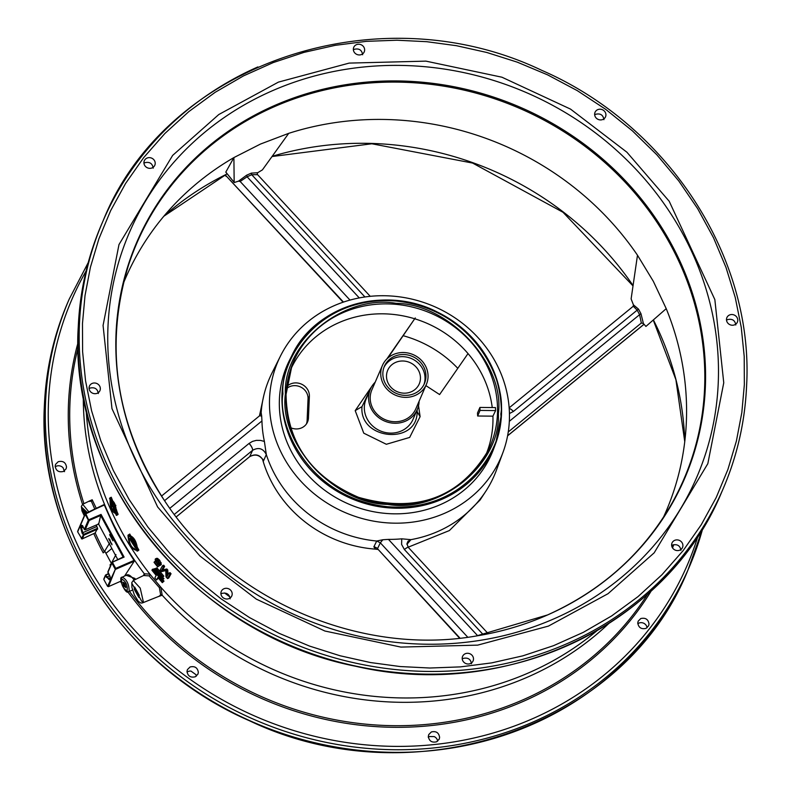 <?xml version="1.0" encoding="UTF-8"?>
<svg xmlns="http://www.w3.org/2000/svg" width="791" height="791" viewBox="0 0 791 791"><rect width="100%" height="100%" fill="white"/><g stroke="black" fill="none" stroke-linecap="round" stroke-linejoin="round"><path stroke-width="1.19" d="M134.134 580.11L133.63 579.338C130.258 575.067 127.786 573.782 126.214 575.502M122.219 577.173L122.15 577.212C117.543 576.461 125.749 595.841 128.656 591.638L129.18 591.124C129.012 584.035 126.689 579.388 122.219 577.173A1.325 1.256 60.1 0 0 121.666 578.874C125.937 581.415 127.756 585.409 127.114 590.857C122.842 588.316 121.023 584.322 121.666 578.874M126.876 574.909L122.279 577.153M82.472 323.559L82.61 351.748L85.566 380.916L91.568 410.697L100.793 440.706L113.311 470.467L129.111 499.497L148.075 527.31L169.966 553.423L194.457 577.4L221.144 598.886L249.561 617.603L279.183 633.354L309.518 646.069L340.071 655.759L370.386 662.532L400.068 666.536L429.859 668.019L460.51 666.882L491.646 662.888L522.821 655.848L553.552 645.674L583.333 632.335L611.641 615.922L637.991 596.641L661.929 574.76L683.108 550.655L701.251 524.749L716.211 497.529L727.908 469.459L736.401 441.012L741.82 412.625L744.351 384.673L744.212 356.474L741.256 327.316L735.254 297.525L726.029 267.526L713.512 237.765L697.711 208.735L678.757 180.921L656.866 154.809L632.365 130.822L605.679 109.336L577.272 90.629L547.639 74.878L517.304 62.163L486.752 52.463L456.447 45.7L426.764 41.696L396.973 40.212L366.322 41.35L335.186 45.344L304.001 52.374L273.271 62.558L243.49 75.896L215.182 92.3L188.841 111.59L164.894 133.471L143.715 157.577L125.571 183.472L110.621 210.703L98.915 238.773L90.421 267.22L85.013 295.607L82.472 323.559M139.275 595.267L138.821 597.403L134.203 589.166L134.658 587.031L139.275 595.267M159.169 596.236L160.652 594.832L159.377 587.644L149.123 575.858L143.913 575.551M159.159 596.236L142.38 602.94L143.3 601.605L140.215 588.099L133.284 580.525L144.654 574.988M498.37 413.703C500.822 464.08 440.31 513.616 387.58 504.401C334.484 503.847 278.659 443.573 285.383 394.037C282.931 343.66 343.442 294.123 396.172 303.339C449.268 303.892 505.093 364.176 498.37 413.703M485.822 455.043A106.548 98.509 23.4 0 0 492.922 416.155L495.611 410.578A106.825 98.766 -156.6 0 0 495.463 407.583L479.91 407.434L477.497 413.011L477.645 416.007L480.058 410.42L495.611 410.578M492.239 407.553A106.548 98.509 23.4 0 0 468.025 353.577A106.548 98.509 -156.6 0 0 414.702 318.783A106.548 98.509 23.4 0 0 338.706 322.738A106.548 98.509 23.4 0 0 290.267 370.406M395.579 362.426A17.175 15.879 -156.6 0 1 414.85 365.768A17.175 15.879 -156.6 0 1 419.24 383.912A17.175 15.879 -156.6 0 1 411.36 391.743A17.175 15.879 -156.6 0 1 392.099 388.401A17.175 15.879 -156.6 0 1 387.709 370.257A17.175 15.879 -156.6 0 1 395.579 362.426M286.708 386.661A13.032 12.053 -156.6 0 1 290.515 383.991A13.032 12.053 -156.6 0 1 309.37 396.301L308.45 418.014A12.933 11.954 -156.6 0 1 307.096 422.888A12.933 11.954 -156.6 0 1 290.515 427.624M306.364 424.045A12.676 11.717 23.4 0 0 307.116 420.505L308.045 398.783A12.785 11.816 23.4 0 0 289.546 386.71A12.785 11.816 23.4 0 0 286.48 388.688M123.109 557.012L100.675 515.485L101.05 514.417L89.017 519.647L88.899 520.498L85.853 513.863L85.171 514.348L77.676 531.849L81.957 538.997L95.207 532.926A313.691 290.02 23.4 0 0 104.353 551.683L103.196 552.869A314.976 291.207 -156.6 0 1 93.892 533.826M143.448 575.571L144.298 573.772L149.904 574.137L160.84 587.248L162.185 595.218L157.696 596.829M501.494 414.276A111.106 102.721 -156.6 0 1 495.67 443.425L493.663 448.853A111.422 103.018 -156.6 0 1 440.646 504.51A111.422 103.018 -156.6 0 1 313.622 480.918A111.422 103.018 -156.6 0 1 289.417 360.439L291.998 355.278A111.106 102.721 -156.6 0 1 340.723 309.36A111.106 102.721 -156.6 0 1 501.504 414.207M603.938 119.678C603.187 114.982 600.428 113.182 595.663 114.28L594.664 114.873M597.65 109.692A5.715 5.29 -156.6 0 1 605.52 116.841A5.715 5.29 -156.6 0 1 596.493 118.334A5.715 5.29 -156.6 0 1 597.65 109.692M680.932 550.328C680.151 545.701 677.373 543.931 672.617 545.019L671.648 545.582M674.634 540.362A5.715 5.29 -156.6 0 1 682.504 547.51A5.715 5.29 -156.6 0 1 673.477 549.003A5.715 5.29 -156.6 0 1 674.634 540.362M230.171 598.817C229.39 594.179 226.631 592.38 221.895 593.408L220.916 593.962M223.902 588.771A5.715 5.29 -156.6 0 1 231.783 595.92A5.715 5.29 -156.6 0 1 222.746 597.413A5.715 5.29 -156.6 0 1 223.902 588.771M153.197 168.167C152.445 163.47 149.697 161.641 144.961 162.679L143.952 163.262M146.938 158.111A5.715 5.29 -156.6 0 1 154.809 165.26A5.715 5.29 -156.6 0 1 145.781 166.753A5.715 5.29 -156.6 0 1 146.938 158.111M445.224 513.013A121.399 112.243 -156.6 0 1 306.839 487.315A121.399 112.243 -156.6 0 1 280.459 356.059A121.399 112.243 -156.6 0 1 333.703 305.89A121.399 112.243 -156.6 0 1 467.56 327.474A121.399 112.243 -156.6 0 1 502.997 452.373A121.399 112.243 -156.6 0 1 445.224 513.013M280.459 356.059L271.975 373.036A122.447 113.202 23.4 0 0 263.828 395.391A122.447 113.202 23.4 0 0 261.159 412.675L261.673 416.026L259.596 415.779L161.502 496.086M176.225 516.889L249.738 456.605L252.596 450.306A6.644 2.284 -129.3 0 0 249.046 443.444L252.487 441.398L256.343 440.369L260.417 440.389L264.392 441.437A122.318 113.093 -156.6 0 1 261.95 420.95L261.673 416.026M264.392 441.437L266.31 454.538L263.502 460.935L262.81 459.324M174.317 514.397L252.576 450.326C258.568 446.994 263.136 448.408 266.31 454.538L266.32 454.558A122.447 113.202 23.4 0 0 376.704 541.024L382.834 539.749L380.333 542.814L377.485 548.697A5.319 5.033 25.9 0 0 373.856 546.878L376.704 541.024L380.333 542.814L467.768 637.23M488.304 633.789L408.265 547.352A6.644 1.098 137.4 0 0 408.265 547.352L406.95 543.743L407.998 541.271L410.895 539.65L401.729 538.819A122.318 113.093 -156.6 0 1 388.45 539.383L382.834 539.749M502.997 452.373L496.422 470.18A122.447 113.202 -156.6 0 1 485.704 491.429A122.447 113.202 -156.6 0 1 438.155 531.344A122.447 113.202 -156.6 0 1 410.905 539.65L406.93 544.376M64.526 471.634L63.072 467.768A5.715 5.29 -156.6 0 0 55.202 466.858M58.208 461.717C62.973 460.599 65.742 462.379 66.513 467.046L66.108 468.806L63.468 471.436C58.712 472.553 55.943 470.774 55.172 466.107L55.578 464.347L58.208 461.717M196.326 676.167A5.715 5.29 -156.6 0 0 195.931 674.664L191.007 671.094A5.715 5.29 -156.6 0 0 187.042 672.152M190.058 666.981C194.823 665.874 197.582 667.673 198.333 672.37L197.928 674.14L195.288 676.78C190.522 677.887 187.764 676.087 187.012 671.391L187.418 669.621L190.058 666.981M647.058 627.777A5.715 5.29 -156.6 0 0 639.276 622.952L637.803 623.713M640.789 618.542C645.525 617.504 648.274 619.333 649.025 624.04L648.62 625.79L646.01 628.4C641.264 629.438 638.525 627.609 637.773 622.903L638.179 621.153L640.789 618.542M382.429 365.442L371.889 389.805A23.938 22.128 23.4 0 0 377.999 415.077A23.938 22.128 23.4 0 0 404.844 419.734A23.938 22.128 23.4 0 0 415.819 408.818L426.359 384.456A23.938 22.128 -156.6 0 1 415.394 395.362A23.938 22.128 -156.6 0 1 388.549 390.705A23.938 22.128 -156.6 0 1 382.429 365.442A23.938 22.128 -156.6 0 1 393.404 354.526A23.938 22.128 -156.6 0 1 420.248 359.183A23.938 22.128 -156.6 0 1 426.359 384.456M370.396 389.162L366.134 399.02A25.559 23.631 23.4 0 0 372.66 426.003A25.559 23.631 23.4 0 0 401.324 430.976A25.559 23.631 23.4 0 0 413.04 419.319L417.302 409.461A25.559 23.631 -156.6 0 1 405.585 421.119A25.559 23.631 -156.6 0 1 376.931 416.145A25.559 23.631 -156.6 0 1 370.396 389.162A25.559 23.631 -156.6 0 1 375.171 382.201M423.917 384.663A21.802 20.161 23.4 0 0 417.44 362.308A21.802 20.161 23.4 0 0 393.453 358.481A21.802 20.161 23.4 0 0 383.951 367.37M394.383 356.345A21.802 20.161 -156.6 0 1 418.835 360.587A21.802 20.161 -156.6 0 1 424.411 383.605A21.802 20.161 -156.6 0 1 414.415 393.552A21.802 20.161 -156.6 0 1 389.953 389.31A21.802 20.161 -156.6 0 1 384.386 366.282A21.802 20.161 -156.6 0 1 394.383 356.345M663.392 517.403A294.341 272.134 23.4 0 0 686.331 422.443A294.341 272.134 23.4 0 0 666.23 308.658L653.317 281.289L637.487 255.226A294.341 272.134 23.4 0 0 288.715 133.343L260.447 144.071L233.899 157.577A294.341 272.134 23.4 0 0 176.798 201.903A294.341 272.134 23.4 0 0 123.267 283.623M109.593 534.716L112.905 540.836L109.722 534.528M437.631 741.177A5.715 5.29 -156.6 0 0 434.18 736.589L429.384 736.53L428.228 737.232M431.372 731.942C436.118 730.874 438.867 732.693 439.618 737.4L439.213 739.17L436.583 741.8C431.837 742.868 429.078 741.048 428.336 736.332L428.742 734.572L431.372 731.942M121.221 582.611A314.976 291.207 -156.6 0 1 120.39 581.385L108.456 586.635L107.576 586.329L103.848 579.526L104.105 578.696M111.551 563.706L104.926 551.446L103.196 552.869M77.933 531.018L77.666 531.839M108.674 538.72L111.976 544.841L108.792 538.533M362.634 54.737C361.882 50.031 359.134 48.211 354.388 49.279L353.369 49.873M356.365 44.711A5.715 5.29 -156.6 0 1 364.236 51.86A5.715 5.29 -156.6 0 1 355.199 53.353A5.715 5.29 -156.6 0 1 356.365 44.711M98.331 393.532C97.56 388.865 94.811 387.046 90.085 388.065L89.086 388.638M92.072 383.467A5.715 5.29 -156.6 0 1 99.943 390.616A5.715 5.29 -156.6 0 1 90.916 392.109A5.715 5.29 -156.6 0 1 92.072 383.467M471.495 663.758C470.704 659.14 467.936 657.361 463.19 658.419L462.221 658.972M465.207 653.762A5.715 5.29 -156.6 0 1 473.087 660.91A5.715 5.29 -156.6 0 1 464.05 662.403A5.715 5.29 -156.6 0 1 465.207 653.762M735.798 324.972C735.027 320.306 732.258 318.526 727.493 319.633L726.514 320.207M729.5 315.006A5.715 5.29 -156.6 0 1 737.37 322.155A5.715 5.29 -156.6 0 1 728.343 323.648A5.715 5.29 -156.6 0 1 729.5 315.006M126.145 575.265L134.895 578.399L135.538 579.427M89.284 501.059L92.181 499.764L96.265 508.326M85.517 513.488L104.323 505.024C117.187 533.974 116.949 533.49 134.025 560.414L134.223 561.215L115.941 569.174L115.061 568.867L111.887 563.083L112.154 562.263L124.098 557.082L101.05 514.417M103.908 504.698L85.843 513.853M124.602 576.016L134.223 561.215M162.501 565.743L160.158 570.034L161.522 571.626L165.764 570.578L165.981 576.787L167.534 578.567L169.877 574.266L168.879 573.139L166.881 576.787L166.614 570.558L165.695 569.49L161.512 570.479L163.47 566.89L162.501 565.743L163.668 565.219L164.627 566.376L162.679 569.965L166.852 568.976L167.781 570.044L167.979 574.78M168.879 573.139L170.035 572.625L171.044 573.752L168.71 578.043L167.534 578.567M156.381 558.624L157.498 558.347L159.683 560.226L161.394 564.339L160.227 564.853L158.289 561.175L157.033 560.087L156.183 560.285L157.201 563.212L159.574 565.565L157.656 566.89L154.047 562.352L154.314 561.847L157.211 565.486L158.24 564.823L155.323 560.967L155.214 559.148L156.331 558.861L158.516 560.74L160.227 564.853M157.34 559.771L158.368 562.698L159.92 563.934M160.514 564.734L157.656 566.89M155.758 568.373L156.925 567.859L163.836 576.135L162.135 577.638L155.224 569.362L155.758 568.373L162.669 576.649L163.836 576.135M154.116 568.808L162.758 579.15L162.214 580.139L153.583 569.787L154.116 568.808L155.59 568.68M162.798 577.341L163.925 578.636L162.214 580.139M158.437 578.132L156.549 579.961L154.828 577.895L156.173 575.423L151.931 570.222L152.485 569.233L162.847 581.652L162.293 582.641L157.903 577.499L156.549 579.961M152.485 569.233L153.948 569.105M162.877 579.843L164.014 581.138L162.293 582.641M129.754 534.063L138.88 550.012L138.168 550.674M111.264 497.272L118.106 514.318L117.454 514.931M136.922 549.577L129.882 535.675M130.248 538.028L131.415 537.514L136.981 546.265L135.281 547.777L129.714 539.027L130.248 538.028L135.815 546.779L136.981 546.265M641.333 323.015L639.593 314.67L640.967 313.711L643.409 323.519L641.333 323.015L508.247 431.965M507.604 435.732L643.844 324.389M633.166 306.354L633.413 304.832L638.525 309.162L637.17 310.141L633.275 306.246L509.157 407.849M225.791 172.062L234.166 182.365L233.899 157.577L225.791 172.141L234.215 182.533L238.526 181.149L246.663 175.177L247.089 176.769L240.148 181.465L238.526 181.149M288.715 133.343L262.404 169.887L257.698 172.725L251.34 173.13L246.663 175.177M169.877 574.266L171.044 573.752M166.614 570.558L167.781 570.044M165.695 569.49L166.852 568.976M161.512 570.479L162.679 569.965M163.47 566.89L164.627 566.376M111.511 507.476L112.332 505.973L110.77 502.443L111.304 501.445L112.866 504.974L113.667 503.491L114.725 505.835L113.924 507.328L115.545 510.828L115.011 511.826L113.39 508.316L112.579 509.819L111.511 507.476M113.627 503.56L112.47 500.93L111.304 501.445M114.497 503.116L113.667 503.491M115.486 505.489L114.725 505.835M115.891 505.32L115.081 506.813L116.712 510.314L115.011 511.826M115.081 506.813L113.924 507.328M116.692 510.324L115.545 510.828M113.795 509.206L112.579 509.819M129.803 535.804L128.666 536.308C129.299 544.623 132.077 548.994 137.011 549.438C136.181 541.222 133.392 536.842 128.666 536.308L129.22 535.754M136.438 549.992L137.011 549.438M116.366 513.705L112.925 509.661M111.818 506.922L110.869 502.68M110.839 502.315L111.224 499.012M111.205 499.042L110.058 499.546C109.959 508.049 112.075 512.756 116.396 513.656C116.297 505.231 114.191 500.535 110.058 499.546L110.572 499.032M115.872 514.17L116.396 513.656M417.164 409.778L417.164 411.715C417.43 445.462 358.867 440.053 362.001 406.623L370.257 389.479M418.528 405.763L420.11 416.63L409.679 437.423L386.344 444.275L363.771 433.181L355.199 410.638L372.254 385.741M155.214 559.148L157.498 558.347M138.88 550.012L137.723 550.526C131.949 550.022 128.706 544.91 127.984 535.21C133.491 535.843 136.734 540.945 137.723 550.526L137.051 551.169L138.217 550.655M127.984 535.21L129.803 534.044M161.137 562.579L159.98 563.093M158.368 562.698L157.201 563.212M159.564 564.092L158.764 564.448M160.741 565.051L159.574 565.565M155.471 561.343L154.314 561.847M162.669 576.649L162.135 577.638M108.169 571.547L107.902 572.368L110.256 577.47A0.662 0.613 -156.8 0 1 110.226 576.936L109.83 575.868M134.025 560.414L115.733 568.383L108.456 586.635M109.88 575.957L107.873 571.844L111.857 562.559L123.178 556.973M110.256 577.47A0.662 0.613 -156.8 0 1 110.256 577.46L109.267 579.773A0.662 0.613 -156.8 0 1 109.267 579.763L105.47 575.729L105.727 574.909L108.763 573.979M109.267 579.763A0.662 0.613 -156.8 0 1 109.524 578.943L107.072 576.936L109.692 575.68M105.727 574.909L106.142 575.245L105.47 575.729L105.727 574.909L107.072 576.936L106.399 577.43M95.207 532.926L97.6 528.259L83.698 534.35L83.589 535.2L82.106 533.164L80.623 527.577A0.662 0.613 23.2 0 0 81.503 527.884L83.085 527.182M96.314 525.046L96.828 526.509L82.778 532.669L81.503 527.884L82.363 525.877M80.623 527.577L81.621 525.264L82.482 526.015M81.621 525.264A0.662 0.613 23.2 0 0 82.244 525.62M82.432 525.936L84.36 529.446L88.345 520.142L85.171 514.348L85.438 513.527M123.129 557.022L112.233 562.223M84.914 529.802L84.36 529.446L84.914 529.802M84.825 529.416L85.24 529.752L89.225 520.448L100.675 515.465L98.717 523.998L85.24 529.752L84.36 529.446M110.473 565.783A314.976 291.207 -156.6 0 1 109.998 564.992L111.126 563.775A313.691 290.02 23.4 0 0 111.254 563.983M120.39 581.385L121.705 580.485M115.97 554.58L111.126 563.775M263.828 395.391L259.458 415.898M260.803 414.138L261.04 413.426M111.867 548.46L105.945 553.324M109.158 543.457L117.77 559.553M98.361 523.642L109.089 543.516M263.502 460.935C260.298 454.825 255.711 453.381 249.738 456.605A2.66 0.9 -129.4 0 1 249.659 456.684A2.66 0.9 -129.4 0 1 249.57 456.743M262.444 458.869A120.657 111.551 23.4 0 0 372.986 548.924L375.794 549.152L373.856 546.878M408.136 547.204L449.387 530.553L480.068 500.021L485.704 491.429M483.311 634.758L404.409 549.547A6.644 1.088 137.2 0 1 408.275 547.362L408.275 547.362A6.644 1.098 137.4 0 0 404.379 549.518L401.601 544.416L401.729 538.819M104.353 551.683L109.583 543.11M343.116 302.202L226.068 175.81L343.462 302.083M349.988 300.086L240.148 181.465M257.283 174.663L251.736 174.722L364.938 296.971M637.487 255.226L631.119 298.919L633.413 304.832M257.698 172.725L257.144 174.188L370.237 296.328M251.34 173.13L251.736 174.722L247.089 176.769L359.272 297.92M163.846 216.23L226.483 174.247A309.103 285.778 23.4 0 0 163.866 216.21M89.798 500.812L82.699 504.272L88.839 511.876M116.939 514.832L116.336 515.425L109.544 498.37L110.147 497.766L116.939 514.832L118.106 514.318M492.922 416.155L477.645 416.007M479.91 407.434L480.058 410.42M419.101 401.215A25.559 23.631 -156.6 0 1 417.302 409.461M135.815 546.779L135.281 547.777M459.611 638.199L377.485 548.697L460.016 638.159M666.23 308.658L645.921 326.436L643.409 323.519M640.967 313.711L638.525 309.162M227.007 173.654L226.483 174.247M509.325 421.316L639.593 314.67L637.17 310.141L513.399 411.468A6.644 2.284 51 0 0 509.206 408.472A6.644 2.284 50.7 0 1 513.428 411.449L509.434 413.525M261.159 412.675L259.478 415.908M375.794 549.152L377.712 549.438M252.596 450.306A6.644 2.274 -128.6 0 0 249.116 443.385M96.828 526.509A312.475 288.893 23.4 0 0 97.6 528.259M112.569 562.599L111.887 563.083L112.154 562.263L112.569 562.599L115.733 568.383L107.576 586.329M403.291 335.74A110.72 102.365 -156.6 0 1 457.791 368.329M81.404 538.641L83.698 534.35L82.778 532.669L82.106 533.164M415.275 317.952L387.778 358.115M94.772 509.038L91.321 501.158L89.175 501.385M425.865 385.603L439.598 394.561L468.025 353.577M414.702 318.783L386.779 359.055M164.014 581.138L162.847 581.652M162.758 579.15L163.925 578.636M159.683 560.226L158.516 560.74M97.689 529.11L83.915 535.151L82.284 538.938M566.979 645.842A337.727 312.247 23.4 0 0 721.797 491.873C667.446 624.495 505.953 701.32 355.624 666.249C194.556 634.817 68.283 480.493 78.25 327.049C79.842 290.95 87.722 256.462 101.901 223.576A337.727 312.247 23.4 0 0 78.279 326.92A337.727 312.247 23.4 0 0 566.979 645.842M500.832 413.93C503.916 444.423 468.183 512.766 387.481 506.724C306.898 497.875 277.265 423.492 282.931 393.809C279.836 363.316 315.569 294.974 396.271 301.015C476.854 309.864 506.487 384.248 500.832 413.93M442.792 498.923A111.106 102.721 -156.6 0 1 282.021 394.007A111.106 102.721 -156.6 0 1 291.998 355.278C314.966 306.028 383.546 285.165 436.029 311.377C479.326 334.128 501.148 368.418 501.504 414.247L495.67 443.425A111.106 102.721 -156.6 0 1 442.792 498.923M257.876 66.928A337.727 312.247 23.4 0 0 103.067 220.897A337.727 312.247 23.4 0 0 79.436 324.241A337.727 312.247 23.4 0 0 568.146 643.162A337.727 312.247 23.4 0 0 722.954 489.194A337.727 312.247 23.4 0 0 746.575 385.85M687.933 570.103L702.724 528.517A337.727 312.247 -156.6 0 1 689.06 567.503A337.727 312.247 -156.6 0 1 534.251 721.461A337.727 312.247 -156.6 0 1 45.552 402.55A337.727 312.247 -156.6 0 1 69.173 299.196L68.046 301.806A337.727 312.247 -156.6 0 0 44.425 405.15A337.727 312.247 -156.6 0 0 533.124 724.072A337.727 312.247 -156.6 0 0 687.933 570.103C625.295 726.88 413.693 799.394 249.323 720.69C122.852 665.785 37.048 533.806 44.395 405.279C45.977 369.179 53.867 334.692 68.046 301.806M86.071 271.056A335.147 309.854 23.4 0 0 48.508 401.858A335.147 309.854 23.4 0 0 533.46 718.327A335.147 309.854 23.4 0 0 698.018 535.922M107.981 326.634A308.935 285.62 23.4 0 0 555.015 618.364A308.935 285.62 23.4 0 0 718.238 382.992A308.935 285.62 23.4 0 0 271.204 91.262A308.935 285.62 23.4 0 0 107.981 326.634M103.067 325.457L111.976 408.64L157.627 506.972L199.925 556.004L256.324 599.133L324.893 631.02L400.899 647.087L477.675 645.13L548.41 626.106L608.042 593.695L654.177 552.83L707.836 463.655L723.755 382.775L714.846 299.591L669.196 201.25L626.907 152.218L570.499 109.089L501.939 77.211L425.934 61.134L349.147 63.102L278.412 82.116L218.781 114.537L172.646 155.402L118.986 244.567L103.067 325.457M224.595 592.963A302.627 279.796 23.4 0 0 229.884 596.908M440.923 495.443A107.022 98.944 -156.6 0 1 286.055 394.383C286.975 442.614 311.14 476.943 358.56 497.331C416.313 513.695 459.531 498.073 488.225 450.465A107.022 98.944 -156.6 0 1 440.923 495.443M286.055 394.314A107.022 98.944 -156.6 0 1 291.968 365.521A107.022 98.944 -156.6 0 1 342.602 312.84A107.022 98.944 -156.6 0 1 497.46 413.901A107.022 98.944 -156.6 0 1 488.225 450.465M608.665 623.615A307.739 284.523 -156.6 0 1 528.833 676.552A307.739 284.523 -156.6 0 1 162.185 595.218A1.325 1.157 -155.5 0 0 160.652 594.832M159.377 587.644A1.325 0.544 -26.3 0 1 160.84 587.248A306.868 283.712 23.4 0 0 529.97 672.271A306.868 283.712 23.4 0 0 596.958 630.714M144.397 575.116A1.325 1.186 -138.2 0 0 144.298 573.772A307.739 284.523 -156.6 0 1 83.292 396.222M86.13 409.619A306.868 283.712 23.4 0 0 149.904 574.137A1.325 0.92 -57 0 1 149.123 575.858M111.887 563.083L107.912 572.368M273.666 105.905A298.316 275.812 23.4 0 0 164.884 501.197C116.119 425.736 103.928 347.279 128.31 265.816A297.9 275.426 -156.6 0 1 273.518 107.052A297.9 275.426 -156.6 0 1 617.158 174.03A297.9 275.426 -156.6 0 1 672.923 501.534C644.358 552.296 602.584 590.096 547.58 614.933L476.281 635.984A298.316 275.812 23.4 0 0 547.728 614.884A298.316 275.812 23.4 0 0 671.806 244.874A298.316 275.812 23.4 0 0 273.666 105.905M633.067 285.561A309.103 285.778 23.4 0 0 272.183 156.311M86.189 513.784L84.696 512.687L84.073 509.928L86.219 513.715M125.809 586.566A2.274 0.761 66.3 0 1 124.276 585.567A2.274 0.761 66.3 0 1 123.574 583.392A2.274 0.761 66.3 0 1 124.108 582.68L125.809 586.566M123.762 586.052L122.872 582.146L124.988 583.699L125.878 587.604L123.762 586.052M82.541 504.351A314.976 291.207 -156.6 0 1 77.993 342.79M651.24 590.907A314.976 291.207 -156.6 0 1 524.285 700.935A314.976 291.207 -156.6 0 1 127.746 591.787M673.774 544.653A314.976 291.207 -156.6 0 1 672.528 547.916M129.408 591.342A313.691 290.02 23.4 0 0 523.869 699.432A313.691 290.02 23.4 0 0 647.582 594.219M671.796 546.304A313.691 290.02 23.4 0 0 672.212 545.226M78.082 347.733A313.691 290.02 23.4 0 0 83.935 503.669M653.247 320.019L675.9 379.66L684.759 441.694A309.103 285.778 23.4 0 0 653.386 319.9M417.164 411.715L420.11 416.63M355.199 410.638L362.001 406.623M82.699 504.272L81.374 506.339A1.325 1.107 8.6 0 0 81.532 507.041L87.386 512.568M84.34 515.702L81.532 507.041M127.114 590.857A1.325 1.256 60.1 0 0 128.775 591.589M157.389 561.027L156.222 561.541M159.209 563.558L158.052 564.072M110.196 576.995L109.316 579.18M105.816 574.869L108.525 573.564M109.771 539.333A3.589 1.038 -113.8 0 0 111.927 544.04M105.47 575.729L103.848 579.526M131.919 583.343L141.53 600.992L131.919 583.343A1.325 1.177 -165.8 0 1 131.81 582.552L133.284 580.525M143.3 601.605A1.325 1.177 -165.9 0 1 141.53 600.992M261.95 420.95L164.538 500.693M388.45 539.383L477.685 635.746M84.934 514.308L83.549 511.757L83.53 509.048L85.408 510.828L86.278 513.102M249.046 443.444L169.828 508.306M225.267 174.949L226.068 175.81M133.63 579.338L134.895 578.399M91.321 501.158A1.325 1.137 129.4 0 0 92.181 499.764M309.37 396.301L308.045 398.783M308.45 418.014L307.116 420.505M721.797 491.873L722.954 489.194C737.133 456.308 745.023 421.821 746.605 385.721C753.952 257.194 668.148 125.215 541.677 70.31C377.307 -8.394 165.705 64.12 103.067 220.897L101.901 223.576M633.018 285.917L563.014 212.275L472.603 163.065L371.849 143.774L272.025 156.539M164.884 501.197C229.36 599.766 360.271 656.431 476.281 635.984M81.374 506.339L81.957 510.867L84.291 515.811M286.065 394.353L291.968 365.521M108.515 573.544L105.44 575.205L103.809 579.002M98.687 524.038L85.201 529.792L84.35 529.495L82.531 525.531M103.957 504.648L85.468 513.488A0.662 0.662 0 0 0 85.141 513.824L77.637 531.315M263.176 460.204C259.725 454.934 255.216 453.757 249.659 456.684L176.235 516.909M643.874 324.439L507.595 435.821M226.068 176.304L224.951 175.098M142.38 602.94L140.936 603.058L138.346 601.378L134.371 595.01L131.919 587.406L131.81 582.552M88.246 262.553L69.173 299.196M128.676 591.628L132.552 590.086M111.313 497.252L110.147 497.766M117.493 514.911L116.336 515.425M156.717 558.298L155.55 558.822"/></g></svg>
